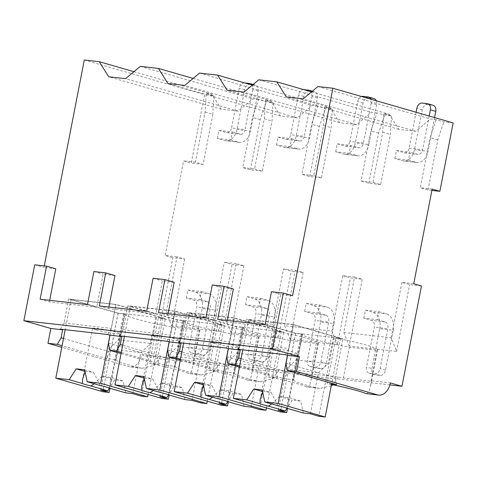<?xml version="1.0" encoding="UTF-8"?>
<svg xmlns="http://www.w3.org/2000/svg" width="477" height="477" viewBox="0 0 477 477"><rect width="100%" height="100%" fill="white"/><g stroke="black" fill="none" stroke-linecap="round" stroke-linejoin="round"><path stroke-width="0.36" stroke-dasharray="2.38 1.79" d="M184.7 259.065L171.714 325.874L166.223 312.25L176.991 256.841L184.7 259.065L172.865 257.723L153.361 358.048L141.8 354.709A15.151 10.351 -83.5 0 1 130.066 366.873A15.151 10.351 -83.5 0 1 128.897 366.64L61.789 347.286M176.991 256.841L165.155 255.499L172.865 257.723M354.56 277.012L362.27 279.236L349.283 346.04L396.637 351.418L391.146 337.794L343.792 332.415L354.56 277.012L342.724 275.664L331.956 331.074L284.602 325.696L295.37 270.286L283.535 268.945L272.766 324.348L225.412 318.97L236.181 263.566L243.89 265.79L232.055 264.443L224.345 262.219L213.577 317.628L166.223 312.25M236.181 263.566L224.345 262.219M295.37 270.286L303.08 272.51L291.244 271.169L283.535 268.945M342.724 275.664L350.434 277.888L362.27 279.236M413.75 283.732L401.914 282.39L409.624 284.614L421.459 285.956M205.134 112.053L212.843 114.277L203.095 164.44L195.385 162.216L205.134 112.053L206.147 93.528L213.857 95.752L204.555 94.696L191.259 163.098L183.55 160.874L165.155 255.499M303.08 272.51L290.094 339.32L337.448 344.698L350.434 277.888M243.89 265.79L230.904 332.594L278.258 337.972L291.244 271.169M171.714 325.874L219.068 331.253L232.055 264.443M389.918 384.915L153.361 358.048M396.637 351.418L409.624 284.614M343.792 332.415L349.283 346.04M453.15 122.929L443.848 121.873L436.139 119.649L430.475 119.006L415.723 131.312L398.814 129.392L389.381 114.337L383.717 113.693L391.426 115.917L384.659 115.148L376.949 112.924L370.867 130.877L361.119 181.039L372.954 182.387L382.703 132.224L383.717 113.693M376.949 112.924L371.285 112.286L356.534 124.592L339.624 122.667L330.191 107.617L324.527 106.973L332.236 109.197L325.469 108.428L317.76 106.204L311.678 124.157L301.929 174.32L313.765 175.661L323.513 125.499L324.527 106.973M317.76 106.204L312.095 105.56L297.344 117.867L280.434 115.947L271.002 100.891L265.337 100.248L273.047 102.472L266.279 101.702L258.57 99.478L252.488 117.431L242.739 167.594L254.575 168.941L264.324 118.779L265.337 100.248M258.57 99.478L252.905 98.84L238.154 111.147L221.245 109.227L211.812 94.172L206.147 93.528M195.385 162.216L183.55 160.874M401.914 282.39L391.146 337.794M432.144 189.107L420.309 187.765L430.057 137.603L436.139 119.649M186.28 297.982L187.831 289.998L201.36 291.536L199.809 299.52L186.28 297.982L193.99 300.206A5.825 3.983 96.5 0 1 196.739 307.015L188.981 346.916A5.825 4.227 -73.9 0 0 191.593 352.998A5.825 4.227 -73.9 0 0 192.1 353.099L197.174 353.678A5.825 4.227 -73.9 0 0 202.51 348.454L210.268 308.553L196.739 307.015M217.303 138.372L218.854 130.394L232.388 131.932L230.832 139.91L217.303 138.372L225.013 140.596A13.988 9.558 -83.5 0 0 226.098 140.81A13.988 9.558 -83.5 0 0 236.926 129.583L244.683 89.682A5.825 4.227 106.1 0 1 250.014 84.465L255.088 85.037A5.825 4.227 106.1 0 1 255.594 85.139A5.825 4.227 106.1 0 1 258.212 91.22L250.455 131.121L236.926 129.583M245.47 304.702L247.02 296.724L260.549 298.262L258.999 306.24L245.47 304.702L253.18 306.926A5.825 3.983 96.5 0 1 255.928 313.741L248.171 353.642A5.825 4.227 -73.9 0 0 250.783 359.718A5.825 4.227 -73.9 0 0 251.29 359.819L256.364 360.397A5.825 4.227 -73.9 0 0 261.7 355.18L269.457 315.273L255.928 313.741M276.493 145.097L278.043 137.114L291.578 138.652L290.022 146.63L276.493 145.097L284.203 147.321A13.988 9.558 -83.5 0 0 285.288 147.536A13.988 9.558 -83.5 0 0 296.116 136.309L303.873 96.408A5.825 4.227 106.1 0 1 309.203 91.185L314.277 91.763A5.825 4.227 106.1 0 1 314.784 91.864A5.825 4.227 106.1 0 1 317.402 97.94L309.645 137.847L296.116 136.309M304.66 311.427L306.21 303.444L319.739 304.982L318.189 312.96L304.66 311.427L312.369 313.651A5.825 3.983 96.5 0 1 315.118 320.461L307.361 360.362A5.825 4.227 -73.9 0 0 309.972 366.443A5.825 4.227 -73.9 0 0 310.479 366.545L315.553 367.123A5.825 4.227 -73.9 0 0 320.89 361.9L328.647 321.999L315.118 320.461M335.683 151.817L337.233 143.839L350.768 145.378L349.212 153.355L335.683 151.817L343.392 154.041A13.988 9.558 -83.5 0 0 344.477 154.256A13.988 9.558 -83.5 0 0 355.305 143.028L363.063 103.127A5.825 4.227 106.1 0 1 368.393 97.91L373.467 98.483A5.825 4.227 106.1 0 1 373.974 98.584M363.85 318.147L365.4 310.169L378.929 311.708L377.379 319.685L363.85 318.147L371.559 320.371A5.825 3.983 96.5 0 1 374.308 327.186L366.551 367.087A5.825 4.227 -73.9 0 0 369.162 373.163A5.825 4.227 -73.9 0 0 369.669 373.264L374.743 373.843A5.825 4.227 -73.9 0 0 380.08 368.626L387.837 328.719L374.308 327.186M394.873 158.543L396.423 150.559L409.958 152.097L408.401 160.075L394.873 158.543L402.582 160.767A13.988 9.558 -83.5 0 0 403.667 160.982A13.988 9.558 -83.5 0 0 414.495 149.754L422.252 109.853A5.825 4.227 106.1 0 1 427.583 104.63L432.657 105.208A5.825 4.227 106.1 0 1 433.164 105.31M415.723 131.312L303.169 98.846M317.921 86.54L430.475 119.006M292.556 295.728L280.72 294.381L274.293 327.443L226.939 322.064L227.249 320.484M233.366 289.002L221.531 287.661L215.103 320.723L167.749 315.345L168.059 313.759M174.177 282.283L162.341 280.935L155.913 313.997L108.559 308.619L108.869 307.039M114.987 275.557L103.151 274.215L96.724 307.277L49.369 301.899L49.68 300.313M55.797 268.837L43.962 267.49L44.266 265.91M133.954 71.711L211.812 94.172M84.292 60.001L204.555 94.696M193.143 78.431L271.002 100.891M140.351 66.369L252.905 98.84M252.333 85.156L330.191 107.617M199.541 73.094L312.095 105.56M311.523 91.876L389.381 114.337M258.731 79.814L371.285 112.286M221.245 109.227L108.69 76.755M238.154 111.147L125.6 78.675M34.708 264.824L43.962 267.49M203.095 164.44L191.259 163.098M273.047 102.472L272.033 121.003L262.284 171.165L254.575 168.941M262.284 171.165L250.449 169.818L242.739 167.594M332.236 109.197L331.223 127.723L321.474 177.885L313.765 175.661M321.474 177.885L309.639 176.544L301.929 174.32M391.426 115.917L390.413 134.448L380.664 184.611L372.954 182.387M380.664 184.611L368.828 183.263L361.119 181.039M431.888 190.43L428.018 189.989L420.309 187.765M213.857 95.752L212.843 114.277M250.449 169.818L260.198 119.655L266.279 101.702M309.639 176.544L319.387 126.381L325.469 108.428M368.828 183.263L378.577 133.101L384.659 115.148M428.018 189.989L437.767 139.827L443.848 121.873M264.324 118.779L272.033 121.003M225.412 318.97L230.904 332.594M278.258 337.972L272.766 324.348M319.387 126.381L311.678 124.157M260.198 119.655L252.488 117.431M219.068 331.253L213.577 317.628M323.513 125.499L331.223 127.723M284.602 325.696L290.094 339.32M337.448 344.698L331.956 331.074M378.577 133.101L370.867 130.877M382.703 132.224L390.413 134.448M437.767 139.827L430.057 137.603M93.897 271.544L103.151 274.215M153.087 278.27L162.341 280.935M271.467 291.715L280.72 294.381M212.277 284.99L221.531 287.661M40.122 299.228L49.369 301.899M265.039 324.777L274.293 327.443M217.691 319.399L226.939 322.064M237.928 349.313L241.571 343.142L288.919 348.52L293.576 324.581L246.221 319.202L295.561 333.435L302.543 334.228A44.289 3.715 -169 0 0 302.496 334.347A44.289 3.715 -169 0 0 349.373 347.232L376.979 350.362A44.289 3.715 -169 0 0 377.605 349.903A44.289 3.715 -169 0 0 335.927 338.02L342.909 338.813L293.576 324.581M285.276 354.691L288.919 348.52M241.571 343.142L246.221 319.202M286.039 363.343L335.379 377.575L342.909 338.813M60.358 329.148L64.001 322.977L68.652 299.031L117.992 313.264L124.974 314.057A44.289 3.715 -169 0 0 124.926 314.182L116.06 359.783A44.289 3.715 -169 0 1 116.114 359.658L106.592 358.579L110.455 352.026L63.501 338.485M106.592 358.579L62.093 345.742M110.455 352.026L117.992 313.264M64.001 322.977L111.35 328.355L116.006 304.409L68.652 299.031M107.707 334.526L111.35 328.355M108.47 343.172L157.809 357.404L165.34 318.642L116.006 304.409M121.063 353.588L159.014 364.535L157.809 357.404M116.06 359.783A44.289 3.715 -169 0 0 140.459 367.952L128.897 366.64M175.303 366.384L184.164 320.782A44.289 3.715 -169 0 0 184.116 320.902L175.25 366.503A44.289 3.715 -169 0 1 175.303 366.384L165.781 365.304L121.283 352.467M175.25 366.503A44.289 3.715 -169 0 0 199.648 374.678L188.361 373.396A44.289 3.715 -169 0 0 149.492 363.45L158.358 317.849L165.34 318.642M159.014 364.535L149.492 363.45M234.493 373.103L243.353 327.502A44.289 3.715 -169 0 0 243.306 327.627L234.44 373.229A44.289 3.715 -169 0 1 234.493 373.103L224.971 372.024L180.473 359.187M234.44 373.229A44.289 3.715 -169 0 0 258.838 381.397L247.551 380.115A44.289 3.715 -169 0 0 208.682 370.176L217.548 324.575L224.53 325.368L175.196 311.135L127.842 305.757L177.182 319.989L184.164 320.782M180.252 360.308L218.204 371.255L208.682 370.176M302.496 334.347L293.629 379.948A44.289 3.715 -169 0 1 293.683 379.829L284.161 378.744L239.663 365.913M293.629 379.948A44.289 3.715 -169 0 0 318.028 388.123L306.741 386.841A44.289 3.715 -169 0 0 267.871 376.896L276.738 331.294L283.72 332.087L234.386 317.855L187.032 312.477L236.371 326.709L243.353 327.502M239.442 367.034L277.393 377.981L267.871 376.896M331.509 384.516A44.289 3.715 -169 0 0 327.061 383.621L335.927 338.02M331.587 384.134L327.061 383.621M116.114 359.658L124.974 314.057M124.926 314.182A44.289 3.715 -169 0 0 171.803 327.061L199.41 330.197A44.289 3.715 -169 0 0 200.036 329.738A44.289 3.715 -169 0 0 158.358 317.849M100.677 390.013L108.655 348.973L118.576 339.797L123.674 313.574L162.919 318.165L115.893 304.6L71.079 299.508L118.105 313.073L124.443 313.794L109.96 388.308M123.674 313.574L124.443 313.794M141.8 354.709L160.624 356.85A44.289 3.715 -169 0 0 165.823 357.845L193.429 360.982A44.289 3.715 -169 0 0 194.002 360.642L191.498 371.547L188.999 373.569L188.361 373.396M193.429 360.982L199.41 330.197M194.002 360.642L219.814 363.569A44.289 3.715 -169 0 0 225.013 364.565L252.619 367.701A44.289 3.715 -169 0 0 253.192 367.362L279.003 370.295A44.289 3.715 -169 0 0 284.203 371.291L311.809 374.421A44.289 3.715 -169 0 0 312.381 374.087L338.193 377.015A44.289 3.715 -169 0 0 343.392 378.011L370.999 381.147A44.289 3.715 -169 0 0 371.571 380.807L390.395 382.948M338.193 377.015L332.868 384.796M331.253 385.845L319.727 388.415L318.028 388.123M293.683 379.829L302.543 334.228M343.392 378.011L349.373 347.232M160.624 356.85L154.035 365.471L142.158 368.25L140.459 367.952M219.814 363.569L213.225 372.191L201.348 374.97L199.648 374.678M247.551 380.115L248.189 380.288L250.687 378.273L253.192 367.362M279.003 370.295L272.415 378.917L260.537 381.695L258.838 381.397M306.741 386.841L307.379 387.014L309.877 384.993L312.381 374.087M366.569 393.734L369.067 391.718L371.571 380.807M165.823 357.845L171.803 327.061M184.116 320.902A44.289 3.715 -169 0 0 230.993 333.787L258.6 336.917A44.289 3.715 -169 0 0 259.226 336.458A44.289 3.715 -169 0 0 217.548 324.575M225.013 364.565L230.993 333.787M177.182 319.989L169.645 358.752L165.781 365.304M169.645 358.752L122.69 345.205M127.842 305.757L123.191 329.696L119.548 335.868M123.191 329.696L170.539 335.075L175.196 311.135M166.896 341.246L170.539 335.075M167.66 349.897L216.999 364.13L224.53 325.368M218.204 371.255L216.999 364.13M252.619 367.701L258.6 336.917M159.867 396.733L167.844 355.693L177.766 346.517L182.864 320.294L222.109 324.891L175.083 311.326L130.269 306.234L177.295 319.799L183.633 320.52L169.15 395.028M182.864 320.294L183.633 320.52M177.295 319.799L162.001 398.462M215.765 324.169L200.477 402.832M222.109 324.891L207.28 401.169M184.939 399.583L182.375 387.64L173.92 386.68L168.631 394.878M153.391 390.484L161.202 383.013A13.988 1.175 -169 0 0 169.663 383.973L182.375 387.64M169.663 383.973L169.293 391.271L168.071 394.717M159.568 392.267L152.843 379.12A13.988 1.175 -169 0 0 144.388 378.16L144.251 378.476M143.827 376.52L152.843 379.12M191.998 400.388L199.976 359.342L209.898 350.166L214.996 323.943M167.844 355.693L199.976 359.342M177.766 346.517L209.898 350.166M161.202 383.013L173.92 386.68M155.299 336.595A13.988 1.175 -169 0 0 170.301 339.803A13.988 1.175 -169 0 0 179.173 340.411A13.988 1.175 -169 0 0 175.59 338.897A13.988 1.175 -169 0 0 160.588 335.689A13.988 1.175 -169 0 0 151.716 335.075A13.988 1.175 -169 0 0 155.299 336.595M130.269 306.234L124.402 336.422M175.083 311.326L169.138 341.896M243.306 327.627A44.289 3.715 -169 0 0 290.183 340.506L317.789 343.643A44.289 3.715 -169 0 0 318.415 343.184A44.289 3.715 -169 0 0 276.738 331.294M284.203 371.291L290.183 340.506M236.371 326.709L228.835 365.471L224.971 372.024M228.835 365.471L181.88 351.925M187.032 312.477L182.381 336.416L178.738 342.593M182.381 336.416L229.729 341.794L234.386 317.855M226.086 347.971L229.729 341.794M226.849 356.617L276.189 370.85L283.72 332.087M277.393 377.981L276.189 370.85M311.809 374.421L317.789 343.643M219.056 403.459L227.034 362.419L236.956 353.242L242.054 327.019L281.299 331.61L234.273 318.046L189.458 312.954L236.485 326.518L242.823 327.24L228.34 401.753M242.054 327.019L242.823 327.24M236.485 326.518L221.191 405.182M274.955 330.889L259.667 409.552M281.299 331.61L266.47 407.895M244.129 406.309L241.565 394.366L233.11 393.4L227.821 401.604M212.581 397.204L220.392 389.733A13.988 1.175 -169 0 0 228.853 390.693L241.565 394.366M228.853 390.693L228.483 397.991L227.261 401.437M218.758 398.987L212.032 385.845A13.988 1.175 -169 0 0 203.578 384.885L203.44 385.201M203.017 383.246L212.032 385.845M251.188 407.108L259.166 366.068L269.088 356.891L274.186 330.668M227.034 362.419L259.166 366.068M236.956 353.242L269.088 356.891M220.392 389.733L233.11 393.4M214.489 343.315A13.988 1.175 -169 0 0 229.491 346.523A13.988 1.175 -169 0 0 238.363 347.137A13.988 1.175 -169 0 0 234.779 345.622A13.988 1.175 -169 0 0 219.778 342.414A13.988 1.175 -169 0 0 210.906 341.8A13.988 1.175 -169 0 0 214.489 343.315M189.458 312.954L183.591 343.142M234.273 318.046L228.328 348.615M370.999 381.147L376.979 350.362M278.246 410.178L286.224 369.138L296.145 359.962L301.243 333.739L340.489 338.336L293.462 324.765L248.648 319.679L295.674 333.244L302.013 333.966L287.53 408.473M301.243 333.739L302.013 333.966M336.583 384.7L335.379 377.575M295.561 333.435L288.025 372.197L284.161 378.744M288.025 372.197L241.07 358.65M295.674 333.244L280.381 411.907M334.144 337.615L318.857 416.278M340.489 338.336L331.748 383.305M303.318 413.028L300.754 401.085L292.3 400.125L287.011 408.324M271.771 403.93L279.582 396.459A13.988 1.175 -169 0 0 288.042 397.419L300.754 401.085M288.042 397.419L287.673 404.717L286.45 408.163M277.948 405.712L271.222 392.565A13.988 1.175 -169 0 0 262.767 391.605L262.63 391.921M262.207 389.965L271.222 392.565M310.378 413.833L318.356 372.787L328.277 363.611L333.375 337.388M286.224 369.138L318.356 372.787M296.145 359.962L328.277 363.611M279.582 396.459L292.3 400.125M273.679 350.04A13.988 1.175 -169 0 0 288.68 353.248A13.988 1.175 -169 0 0 297.553 353.856A13.988 1.175 -169 0 0 293.969 352.342A13.988 1.175 -169 0 0 278.967 349.134A13.988 1.175 -169 0 0 270.095 348.52A13.988 1.175 -169 0 0 273.679 350.04M248.648 319.679L242.781 349.868M293.462 324.765L287.518 355.341M118.105 313.073L102.811 391.736M156.575 317.443L141.287 396.107M162.919 318.165L148.091 394.449M125.749 392.863L123.185 380.92L114.73 379.954L109.442 388.159M94.202 383.758L102.012 376.287A13.988 1.175 -169 0 0 110.473 377.247L123.185 380.92M110.473 377.247L110.104 384.551L108.881 387.992M100.379 385.541L93.653 372.4A13.988 1.175 -169 0 0 85.198 371.44L85.061 371.756M84.638 369.8L93.653 372.4M132.809 393.662L140.781 352.622L150.708 343.446L155.806 317.223M108.655 348.973L140.781 352.622M118.576 339.797L150.708 343.446M102.012 376.287L114.73 379.954M96.11 329.869A13.988 1.175 -169 0 0 111.111 333.077A13.988 1.175 -169 0 0 119.983 333.691A13.988 1.175 -169 0 0 116.4 332.177A13.988 1.175 -169 0 0 101.398 328.969A13.988 1.175 -169 0 0 92.526 328.355A13.988 1.175 -169 0 0 96.11 329.869M71.079 299.508L65.212 329.696M115.893 304.6L109.948 335.17M87.47 304.606L96.724 307.277M99.311 305.954L108.559 308.619M146.66 311.332L155.913 313.997M158.501 312.673L167.749 315.345M205.849 318.052L215.103 320.723M280.434 115.947L167.88 83.481M297.344 117.867L184.79 85.401M339.624 122.667L227.07 90.201M356.534 124.592L243.98 92.121M398.814 129.392L286.26 96.926M194.377 348.472L202.135 308.571L215.664 310.11L207.906 350.011A5.825 4.227 106.1 0 1 202.57 355.234L197.496 354.655A5.825 4.227 106.1 0 1 196.989 354.554A5.825 4.227 106.1 0 1 194.377 348.472L188.981 346.916M187.831 289.998L195.54 292.222A13.988 9.558 -83.5 0 1 202.135 308.571M244.492 82.897A5.825 4.227 -73.9 0 0 239.287 88.126L231.53 128.027L245.059 129.565A5.825 3.983 -83.5 0 1 240.545 134.246A5.825 3.983 -83.5 0 1 240.092 134.156L232.388 131.932M258.212 91.22L252.816 89.664A5.825 4.227 -73.9 0 0 252.136 85.097M252.816 89.664L245.059 129.565M218.854 130.394L226.563 132.618A5.825 3.983 96.5 0 0 227.016 132.707A5.825 3.983 96.5 0 0 231.53 128.027M230.832 139.91L238.542 142.134A13.988 9.558 96.5 0 0 239.627 142.349A13.988 9.558 96.5 0 0 250.455 131.121M199.809 299.52L207.519 301.738A5.825 3.983 -83.5 0 1 210.268 308.553M201.36 291.536L209.069 293.76A13.988 9.558 96.5 0 1 215.664 310.11M253.567 355.198L261.324 315.297L274.853 316.835L267.096 356.736A5.825 4.227 106.1 0 1 261.76 361.954L256.686 361.375A5.825 4.227 106.1 0 1 256.179 361.28A5.825 4.227 106.1 0 1 253.567 355.198L248.171 353.642M247.02 296.724L254.73 298.948A13.988 9.558 -83.5 0 1 261.324 315.297M303.682 89.616A5.825 4.227 -73.9 0 0 298.477 94.851L290.72 134.752L304.248 136.285A5.825 3.983 -83.5 0 1 299.735 140.965A5.825 3.983 -83.5 0 1 299.282 140.876L291.578 138.652M317.402 97.94L312.006 96.384A5.825 4.227 -73.9 0 0 311.326 91.822M312.006 96.384L304.248 136.285M278.043 137.114L285.753 139.338A5.825 3.983 96.5 0 0 286.206 139.427A5.825 3.983 96.5 0 0 290.72 134.752M290.022 146.63L297.731 148.854A13.988 9.558 96.5 0 0 298.817 149.074A13.988 9.558 96.5 0 0 309.645 137.847M258.999 306.24L266.709 308.464A5.825 3.983 -83.5 0 1 269.457 315.273M260.549 298.262L268.259 300.486A13.988 9.558 96.5 0 1 274.853 316.835M312.757 361.918L320.514 322.017L334.043 323.555L326.286 363.456A5.825 4.227 106.1 0 1 320.949 368.679L315.875 368.101A5.825 4.227 106.1 0 1 315.369 368A5.825 4.227 106.1 0 1 312.757 361.918L307.361 360.362M306.21 303.444L313.92 305.668A13.988 9.558 -83.5 0 1 320.514 322.017M361.56 96.509A5.825 4.227 -73.9 0 0 357.667 101.571L349.909 141.472L363.438 143.011A5.825 3.983 -83.5 0 1 358.925 147.691A5.825 3.983 -83.5 0 1 358.471 147.602L350.768 145.378M376.252 100.748A5.825 4.227 106.1 0 1 376.591 104.666L371.195 103.11A5.825 4.227 -73.9 0 0 370.856 99.192M371.195 103.11L363.438 143.011M337.233 143.839L344.943 146.063A5.825 3.983 96.5 0 0 345.396 146.153A5.825 3.983 96.5 0 0 349.909 141.472M376.591 104.666L368.834 144.567L355.305 143.028M349.212 153.355L356.921 155.58A13.988 9.558 96.5 0 0 358.006 155.794A13.988 9.558 96.5 0 0 368.834 144.567M318.189 312.96L325.898 315.184A5.825 3.983 -83.5 0 1 328.647 321.999M319.739 304.982L327.449 307.206A13.988 9.558 96.5 0 1 334.043 323.555M371.947 368.643L379.704 328.742L393.233 330.275L385.476 370.182A5.825 4.227 106.1 0 1 380.139 375.399L375.065 374.821A5.825 4.227 106.1 0 1 374.558 374.725A5.825 4.227 106.1 0 1 371.947 368.643L366.551 367.087M365.4 310.169L373.109 312.393A13.988 9.558 -83.5 0 1 379.704 328.742M429.181 116.012L422.628 149.73A5.825 3.983 -83.5 0 1 418.114 154.411A5.825 3.983 -83.5 0 1 417.661 154.321L409.958 152.097M396.423 150.559L404.132 152.783A5.825 3.983 96.5 0 0 404.585 152.873A5.825 3.983 96.5 0 0 409.099 148.198L416.087 112.238M434.577 117.569L428.024 151.292L414.495 149.754M408.401 160.075L416.111 162.299A13.988 9.558 96.5 0 0 417.196 162.52A13.988 9.558 96.5 0 0 428.024 151.292M377.379 319.685L385.088 321.909A5.825 3.983 -83.5 0 1 387.837 328.719M378.929 311.708L386.638 313.932A13.988 9.558 96.5 0 1 393.233 330.275M197.496 354.655L192.1 353.099M250.014 84.465L244.618 82.909M244.683 89.682L239.287 88.126M226.563 132.618L240.092 134.156M255.088 85.037L249.692 83.481M238.542 142.134L225.013 140.596M202.57 355.234L197.174 353.678M207.906 350.011L202.51 348.454M207.519 301.738L193.99 300.206M195.54 292.222L209.069 293.76M256.686 361.375L251.29 359.819M309.203 91.185L303.807 89.628M303.873 96.408L298.477 94.851M285.753 139.338L299.282 140.876M314.277 91.763L308.881 90.207M297.731 148.854L284.203 147.321M261.76 361.954L256.364 360.397M267.096 356.736L261.7 355.18M266.709 308.464L253.18 306.926M254.73 298.948L268.259 300.486M315.875 368.101L310.479 366.545M368.393 97.91L362.997 96.354M363.063 103.127L357.667 101.571M344.943 146.063L358.471 147.602M373.467 98.483L368.071 96.926M356.921 155.58L343.392 154.041M320.949 368.679L315.553 367.123M326.286 363.456L320.89 361.9M325.898 315.184L312.369 313.651M313.92 305.668L327.449 307.206M375.065 374.821L369.669 373.264M409.099 148.198L422.628 149.73M427.583 104.63L422.187 103.074M422.252 109.853L416.856 108.297M404.132 152.783L417.661 154.321M432.657 105.208L427.261 103.652M416.111 162.299L402.582 160.767M380.139 375.399L374.743 373.843M385.476 370.182L380.08 368.626M385.088 321.909L371.559 320.371M373.109 312.393L386.638 313.932M200.036 329.738L192.976 366.062M142.158 368.25L130.066 366.873M201.348 374.97L188.999 373.569M260.537 381.695L248.189 380.288M319.727 388.415L307.379 387.014M259.226 336.458L252.166 372.787M179.173 340.411L169.287 391.271M151.716 335.075L141.919 385.458M318.415 343.184L311.356 379.507M238.363 347.137L228.477 397.991M210.906 341.8L201.109 392.177M377.605 349.903L370.546 386.227M297.553 353.856L287.667 404.717M270.095 348.52L260.299 398.903M119.983 333.691L110.098 384.545M92.526 328.355L82.73 378.732M196.989 354.554L191.593 352.998M227.016 132.707L240.545 134.246M255.594 85.139L253.186 84.447M239.627 142.349L226.098 140.81M256.179 361.28L250.783 359.718M286.206 139.427L299.735 140.965M314.784 91.864L312.375 91.167M298.817 149.074L285.288 147.536M315.369 368L309.972 366.443M345.396 146.153L358.925 147.691M358.006 155.794L344.477 154.256M374.558 374.725L369.162 373.163M404.585 152.873L418.114 154.411M417.196 162.52L403.667 160.982"/><path stroke-width="0.72" d="M413.75 283.732L421.459 285.956L401.962 386.281L390.395 382.948A15.151 10.351 -83.5 0 1 378.666 395.111A15.151 10.351 -83.5 0 1 377.492 394.873L296.551 371.523L299.431 356.707L272.445 348.92L283.308 293.057L292.556 295.728L332.886 88.239L453.15 122.929L439.854 191.331L432.144 189.107L413.75 283.732M401.962 386.281L389.918 384.915M332.886 88.239L317.921 86.54L303.169 98.846L286.26 96.926L276.827 81.871L258.731 79.814L243.98 92.121L227.07 90.201L217.637 75.145L199.541 73.094L184.79 85.401L167.88 83.481L158.447 68.426L140.351 66.369L125.6 78.675L108.69 76.755L99.258 61.706L84.292 60.001L44.266 265.91M168.059 313.759L174.177 282.283L164.929 279.611L158.501 312.673L205.849 318.052L212.277 284.99L224.118 286.337L233.366 289.002L227.249 320.484M49.68 300.313L55.797 268.837L46.549 266.166L40.122 299.228L87.47 304.606L93.897 271.544L105.739 272.892L114.987 275.557L108.869 307.039M99.258 61.706L133.954 71.711M158.447 68.426L193.143 78.431M217.637 75.145L252.333 85.156M276.827 81.871L311.523 91.876M61.789 347.286L47.95 343.291L50.83 328.468L23.85 320.687L34.708 264.824L46.549 266.166M439.854 191.331L431.888 190.43M164.929 279.611L153.087 278.27L146.66 311.332L99.311 305.954L105.739 272.892M283.308 293.057L271.467 291.715L265.039 324.777L217.691 319.399L224.118 286.337M272.445 348.92L23.85 320.687M239.663 365.913L234.821 364.517L238.691 357.965L240.241 349.981L237.928 349.313L285.276 354.691L287.589 355.359L299.431 356.707M240.241 349.981L228.4 348.639L226.086 347.971L178.738 342.593L181.051 343.261L169.21 341.914L166.896 341.246L119.548 335.868L121.862 336.535L110.02 335.194L107.707 334.526L60.358 329.148L62.672 329.816L50.83 328.468M296.551 371.523L287.249 370.468L286.039 363.343L287.589 355.359M62.093 345.742L57.252 344.346L61.116 337.794L62.672 329.816M57.252 344.346L47.95 343.291M121.283 352.467L116.442 351.072L120.305 344.519L121.862 336.535M116.442 351.072L109.68 350.303L121.063 353.588M110.02 335.194L108.47 343.172L109.68 350.303M180.473 359.187L175.631 357.792L179.495 351.239L181.051 343.261M175.631 357.792L168.87 357.023L180.252 360.308M169.21 341.914L167.66 349.897L168.87 357.023M234.821 364.517L228.06 363.748L239.442 367.034M228.4 348.639L226.849 356.617L228.06 363.748M63.501 338.485L61.116 337.794M287.249 370.468L336.583 384.7L331.587 384.134M377.492 394.873L365.931 393.561A44.289 3.715 -169 0 0 331.509 384.516M332.868 384.796L331.253 385.845M365.931 393.561L378.666 395.111M122.69 345.205L120.305 344.519M169.15 395.028L168.345 399.183L159.867 396.733L166.92 397.538L150.046 392.672L153.391 390.484M144.251 378.476L141.824 385.929L141.544 390.216L128.373 386.418L114.975 384.897L162.001 398.462L168.345 399.183M146.397 388.463L159.568 392.267A13.988 1.175 -169 0 1 164.953 393.62A13.988 1.175 -169 0 1 168.071 394.717L184.939 399.583L191.998 400.388L200.477 402.832L206.815 403.554L159.789 389.989L146.397 388.463L143.827 376.52L135.373 375.56L128.373 386.418M207.28 401.169L206.815 403.554M141.544 390.216A13.988 1.175 -169 0 0 144.662 391.313A13.988 1.175 -169 0 0 150.046 392.672M168.631 394.878L166.92 397.538M135.373 375.56L144.167 378.1M124.402 336.422L114.975 384.897M169.138 341.896L159.789 389.989M181.88 351.925L179.495 351.239M228.34 401.753L227.535 405.903L219.056 403.459L226.11 404.257L209.236 399.392L212.581 397.204M203.44 385.201L201.014 392.654L200.734 396.942L187.562 393.143L174.165 391.617L221.191 405.182L227.535 405.903M205.587 395.189L218.758 398.987A13.988 1.175 -169 0 1 224.142 400.34A13.988 1.175 -169 0 1 227.261 401.437L244.129 406.309L251.188 407.108L259.667 409.552L266.005 410.274L218.985 396.709L205.587 395.189L203.017 383.246L194.562 382.286L187.562 393.143M266.47 407.895L266.005 410.274M200.734 396.942A13.988 1.175 -169 0 0 203.852 398.039A13.988 1.175 -169 0 0 209.236 399.392M227.821 401.604L226.11 404.257M194.562 382.286L203.357 384.82M183.591 343.142L174.165 391.617M228.328 348.615L218.985 396.709M241.07 358.65L238.691 357.965M287.53 408.473L286.725 412.629L278.246 410.178L285.3 410.983L268.426 406.118L271.771 403.93M262.63 391.921L260.203 399.374L259.923 403.661L246.752 399.863L233.354 398.343L280.381 411.907L286.725 412.629M264.777 401.908L277.948 405.712A13.988 1.175 -169 0 1 283.332 407.066A13.988 1.175 -169 0 1 286.45 408.163L303.318 413.028L310.378 413.833L318.857 416.278L325.195 416.999L278.174 403.435L264.777 401.908L262.207 389.965L253.752 389.005L246.752 399.863M331.748 383.305L325.195 416.999M259.923 403.661A13.988 1.175 -169 0 0 263.042 404.758A13.988 1.175 -169 0 0 268.426 406.118M287.011 408.324L285.3 410.983M253.752 389.005L262.547 391.545M242.781 349.868L233.354 398.343M287.518 355.341L278.174 403.435M109.96 388.308L109.155 392.458L100.677 390.013L107.73 390.812L90.857 385.947L94.202 383.758M85.061 371.756L82.634 379.209L82.354 383.496L69.183 379.698L55.785 378.172L102.811 391.736L109.155 392.458M87.208 381.743L100.379 385.541A13.988 1.175 -169 0 1 105.763 386.895A13.988 1.175 -169 0 1 108.881 387.992L125.749 392.863L132.809 393.662L141.287 396.107L147.626 396.828L100.599 383.264L87.208 381.743L84.638 369.8L76.183 368.84L69.183 379.698M148.091 394.449L147.626 396.828M82.354 383.496A13.988 1.175 -169 0 0 85.472 384.593A13.988 1.175 -169 0 0 90.857 385.947M109.442 388.159L107.73 390.812M76.183 368.84L84.978 371.374M65.212 329.696L55.785 378.172M109.948 335.17L100.599 383.264M252.136 85.097A5.825 4.227 -73.9 0 0 250.198 83.582A5.825 4.227 -73.9 0 0 249.692 83.481L244.618 82.909A5.825 4.227 -73.9 0 0 244.492 82.897M311.326 91.822A5.825 4.227 -73.9 0 0 309.388 90.308A5.825 4.227 -73.9 0 0 308.881 90.207L303.807 89.628A5.825 4.227 -73.9 0 0 303.682 89.616M370.856 99.192A5.825 4.227 -73.9 0 0 368.578 97.028A5.825 4.227 -73.9 0 0 368.071 96.926L362.997 96.354A5.825 4.227 -73.9 0 0 361.56 96.509M368.578 97.028L373.974 98.584A5.825 4.227 106.1 0 1 376.252 100.748M427.768 103.753L433.164 105.31A5.825 4.227 106.1 0 1 435.781 111.385L430.385 109.829A5.825 4.227 -73.9 0 0 427.768 103.753A5.825 4.227 -73.9 0 0 427.261 103.652L422.187 103.074A5.825 4.227 -73.9 0 0 416.856 108.297L416.087 112.238M430.385 109.829L429.181 116.012M435.781 111.385L434.577 117.569M141.919 385.458L141.83 385.935M201.109 392.177L201.02 392.654M260.299 398.903L260.209 399.38M82.73 378.732L82.64 379.209M253.186 84.447L250.198 83.582M312.375 91.167L309.388 90.308"/></g></svg>
